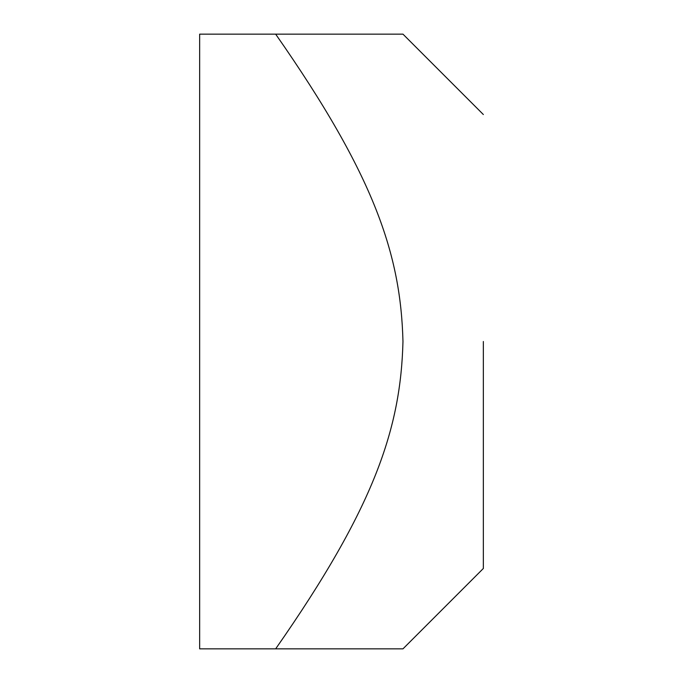 <?xml version="1.0" encoding="UTF-8"?>
<svg xmlns="http://www.w3.org/2000/svg" width="683" height="683" viewBox="0 0 683 683"><rect width="100%" height="100%" fill="white"/><g stroke="black" fill="none" stroke-linecap="round" stroke-linejoin="round"><path stroke-width="1.02" d="M483.351 341.5L483.351 568.469L483.351 341.5M275.659 34.15L402.97 34.15L275.659 34.15C374.993 176.385 400.767 255.032 402.97 341.5C400.767 427.968 374.993 506.615 275.659 648.85L402.97 648.85L199.649 648.85L199.649 34.15L275.659 34.15M483.351 568.469L402.97 648.85M483.351 114.531L402.97 34.15"/></g></svg>
